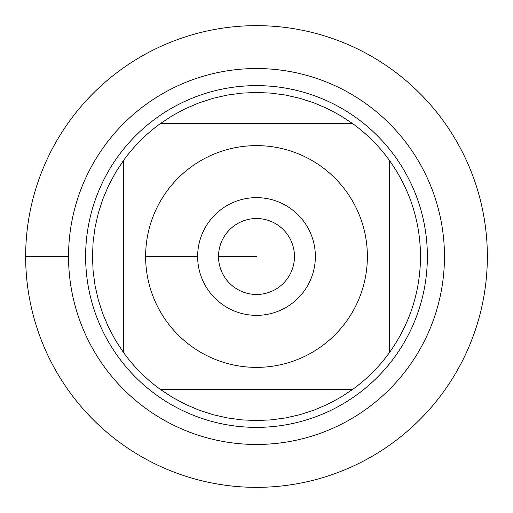 <?xml version="1.0" encoding="UTF-8"?>
<svg xmlns="http://www.w3.org/2000/svg" width="513" height="513" viewBox="0 0 513 513"><rect width="100%" height="100%" fill="white"/><g stroke="black" fill="none" stroke-linecap="round" stroke-linejoin="round"><path stroke-width="0.77" d="M25.65 256.5A230.85 230.85 0 0 1 371.925 56.577A230.85 230.85 0 0 1 371.925 456.423A230.85 230.85 0 0 1 25.65 256.5L68.537 256.5A187.963 187.963 0 0 1 350.482 93.719A187.963 187.963 0 0 1 350.482 419.281A187.963 187.963 0 0 1 68.537 256.5M85.626 256.5A170.874 170.874 0 0 1 341.934 108.519A170.874 170.874 0 0 1 341.934 404.481A170.874 170.874 0 0 1 85.626 256.5M197.646 256.5A58.854 58.854 0 0 1 285.927 205.527A58.854 58.854 0 0 1 285.927 307.473A58.854 58.854 0 0 1 197.646 256.5L145.621 256.5L197.646 256.5M367.379 256.5A110.879 110.879 0 0 0 222.341 151.014A110.879 110.879 0 0 0 166.667 321.491A110.879 110.879 0 0 0 367.379 256.5M352.655 123.601L340.395 115.54L327.461 108.609L313.962 102.856L300.002 98.336L285.696 95.078L271.159 93.116L256.5 92.462L241.841 93.116L227.304 95.078L212.998 98.336L199.038 102.856L185.539 108.609L172.605 115.54L160.345 123.601A164.038 164.038 0 0 0 123.601 160.345L115.54 172.605L108.609 185.539L102.856 199.038L98.336 212.998L95.078 227.304L93.116 241.841L92.462 256.5L93.116 271.159L95.078 285.696L98.336 300.002L102.856 313.962L108.609 327.461L115.54 340.395L123.601 352.655A164.038 164.038 0 0 0 160.345 389.399L172.605 397.46L185.539 404.391L199.038 410.144L212.998 414.664L227.304 417.922L241.841 419.884L256.5 420.538L271.159 419.884L285.696 417.922L300.002 414.664L313.962 410.144L327.461 404.391L340.395 397.46L352.655 389.399A164.038 164.038 0 0 0 389.399 352.655L389.399 160.345A164.038 164.038 0 0 0 352.655 123.601L160.345 123.601A164.038 164.038 0 0 0 123.601 160.345L123.601 352.655A164.038 164.038 0 0 0 160.345 389.399L352.655 389.399A164.038 164.038 0 0 0 389.399 352.655C409.842 323.863 420.224 291.814 420.538 256.5C420.224 221.186 409.842 189.137 389.399 160.345A164.038 164.038 0 0 0 352.655 123.601M218.525 256.5A37.975 37.975 0 0 0 275.487 289.383A37.975 37.975 0 0 0 275.487 223.617A37.975 37.975 0 0 0 218.525 256.5L256.5 256.5L218.525 256.5M487.35 256.5A230.85 230.85 0 0 1 141.075 456.423A230.85 230.85 0 0 1 141.075 56.577A230.85 230.85 0 0 1 487.35 256.5"/></g></svg>
